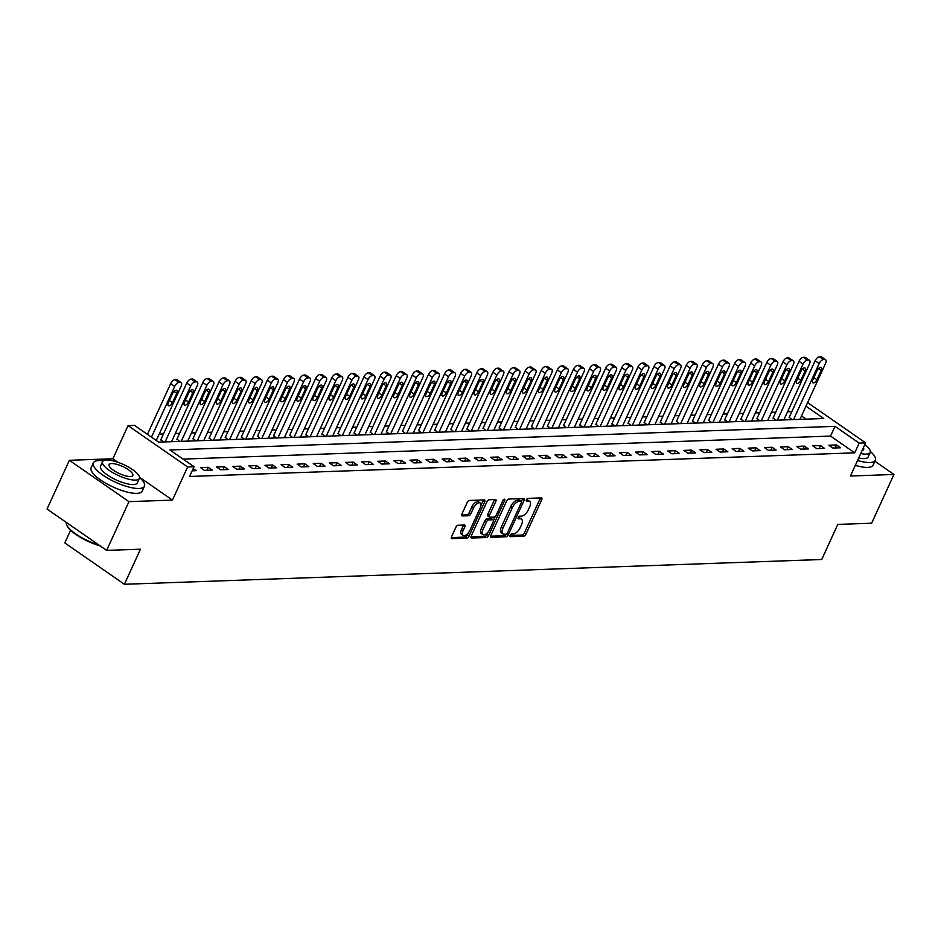 <?xml version="1.0" encoding="UTF-8"?>
<svg xmlns="http://www.w3.org/2000/svg" width="941" height="941" viewBox="0 0 941 941"><rect width="100%" height="100%" fill="white"/><g stroke="black" fill="none" stroke-linecap="round" stroke-linejoin="round"><path stroke-width="1.41" d="M510.093 535.347A1.541 0.753 124.8 0 0 510.093 536.582A1.541 0.753 124.8 0 0 510.363 536.652L523.808 536.17A2.211 1.082 124.8 0 0 525.948 534.217L541.722 499.765A2.211 1.082 124.8 0 0 541.71 498.001A2.211 1.082 124.8 0 0 541.322 497.895L527.889 498.377A1.541 0.753 124.8 0 0 526.384 499.753A1.541 0.753 124.8 0 0 526.395 500.988A1.541 0.753 124.8 0 0 526.654 501.059L528.395 500.988A7.058 3.458 124.8 0 1 529.618 501.318A7.058 3.458 124.8 0 1 529.642 506.976L528.324 509.846A7.058 3.458 124.8 0 1 521.479 516.115L519.738 516.174A1.541 0.753 124.8 0 0 518.232 517.55A1.541 0.753 124.8 0 0 518.244 518.785A1.541 0.753 124.8 0 0 518.515 518.856L520.244 518.797A7.058 3.458 124.8 0 1 521.467 519.114A7.058 3.458 124.8 0 1 521.49 524.772L520.185 527.642A7.058 3.458 124.8 0 1 513.327 533.912L511.586 533.97A1.541 0.753 124.8 0 0 510.093 535.347M458.055 525.243A2.211 1.082 124.8 0 0 455.915 527.195L451.492 536.864A2.211 1.082 124.8 0 0 451.492 538.628A2.211 1.082 124.8 0 0 451.88 538.734L466.807 538.193A2.211 1.082 124.8 0 0 468.947 536.241L484.721 501.788A2.211 1.082 124.8 0 0 484.709 500.024A2.211 1.082 124.8 0 0 484.333 499.93L469.406 500.459A2.211 1.082 124.8 0 0 467.254 502.412L461.913 514.092A2.211 1.082 124.8 0 0 461.925 515.856A2.211 1.082 124.8 0 0 462.302 515.95L468.689 515.727A2.211 1.082 124.8 0 0 470.829 513.774L473.488 507.975A5.905 2.894 124.8 0 1 480.228 503.012A5.905 2.894 124.8 0 1 480.251 507.74L469.877 530.418A5.905 2.894 124.8 0 1 463.125 535.382A5.905 2.894 124.8 0 1 463.101 530.653L464.83 526.878A2.211 1.082 124.8 0 0 464.83 525.113A2.211 1.082 124.8 0 0 464.442 525.007L458.055 525.243M106.639 550.391L47.05 509.046L69.363 460.314L128.952 501.647L106.639 550.391L140.468 549.191L124.4 584.279L821.728 559.507L837.796 524.408L871.637 523.208L893.95 474.464L850.452 476.017L865.626 442.87L859.18 443.105L854.71 452.844L189.611 476.475L194.069 466.736L187.624 466.959L128.047 425.614L134.492 425.391L158.641 442.152L823.751 418.522L805.978 406.183M128.952 501.647L172.45 500.106L187.624 466.959M490.837 535.464A2.211 1.082 124.8 0 0 490.849 537.229A2.211 1.082 124.8 0 0 491.226 537.335L506.152 536.805A2.211 1.082 124.8 0 0 508.293 534.841L524.066 500.4A2.211 1.082 124.8 0 0 524.055 498.624A2.211 1.082 124.8 0 0 523.678 498.53L508.752 499.059A2.211 1.082 124.8 0 0 506.611 501.012L490.837 535.464M486.485 537.499L471.547 538.029A2.211 1.082 124.8 0 1 471.17 537.923A2.211 1.082 124.8 0 1 471.159 536.158L486.932 501.718A2.211 1.082 124.8 0 1 489.073 499.753L495.46 499.53A2.211 1.082 124.8 0 1 495.848 499.624A2.211 1.082 124.8 0 1 495.848 501.4L489.461 515.362A2.211 1.082 124.8 0 0 489.461 517.138A2.211 1.082 124.8 0 0 489.849 517.232L494.084 517.091A2.211 1.082 124.8 0 0 496.225 515.127L502.882 500.588A1.541 0.753 124.8 0 1 504.647 499.283A1.541 0.753 124.8 0 1 504.658 500.518L488.626 535.535A2.211 1.082 124.8 0 1 486.485 537.499L484.874 536.382L470.923 536.876M893.95 474.464L874.859 461.219M854.71 452.844L830.562 436.083L183.06 459.09M836.596 444.975L828.856 445.246L832.891 448.045L840.619 447.775L836.596 444.975L835.232 447.963M820.481 445.552L812.753 445.822L816.776 448.622L824.504 448.339L820.481 445.552L819.117 448.528M804.367 446.116L796.639 446.399L800.662 449.186L808.401 448.916L804.367 446.116L803.002 449.104M788.252 446.693L780.524 446.963L784.547 449.763L792.287 449.492L788.252 446.693L786.888 449.68M772.149 447.269L764.41 447.54L768.432 450.339L776.172 450.057L772.149 447.269L770.785 450.245M756.035 447.834L748.295 448.116L752.33 450.904L760.057 450.633L756.035 447.834L754.67 450.821M739.92 448.41L732.192 448.681L736.215 451.48L743.943 451.21L739.92 448.41L738.556 451.398M723.805 448.986L716.077 449.257L720.1 452.056L727.84 451.774L723.805 448.986L722.441 451.962M707.703 449.551L699.963 449.833L703.986 452.621L711.725 452.35L707.703 449.551L706.326 452.539M691.588 450.127L683.848 450.398L687.883 453.197L695.611 452.927L691.588 450.127L690.223 453.115M675.473 450.704L667.734 450.974L671.768 453.774L679.496 453.491L675.473 450.704L674.109 453.68M659.359 451.268L651.631 451.551L655.654 454.338L663.381 454.068L659.359 451.268L657.994 454.256M643.244 451.845L635.516 452.115L639.539 454.915L647.279 454.644L643.244 451.845L641.88 454.832M627.141 452.421L619.401 452.692L623.424 455.491L631.164 455.209L627.141 452.421L625.765 455.397M611.027 452.986L603.287 453.268L607.321 456.056L615.049 455.785L611.027 452.986L609.662 455.973M594.912 453.562L587.184 453.833L591.207 456.632L598.935 456.361L594.912 453.562L593.548 456.55M578.797 454.138L571.069 454.409L575.092 457.208L582.832 456.926L578.797 454.138L577.433 457.126M562.694 454.703L554.955 454.985L558.978 457.773L566.717 457.502L562.694 454.703L561.318 457.691M546.58 455.279L538.84 455.55L542.875 458.349L550.603 458.079L546.58 455.279L545.215 458.267M530.465 455.856L522.726 456.126L526.76 458.926L534.488 458.643L530.465 455.856L529.101 458.843M514.351 456.42L506.623 456.703L510.645 459.49L518.373 459.22L514.351 456.42L512.986 459.408M498.236 456.997L490.508 457.267L494.531 460.067L502.271 459.796L498.236 456.997L496.872 459.984M482.133 457.573L474.393 457.844L478.416 460.643L486.156 460.361L482.133 457.573L480.757 460.561M466.018 458.138L458.279 458.42L462.313 461.208L470.041 460.937L466.018 458.138L464.654 461.125M449.904 458.714L442.176 458.985L446.199 461.784L453.927 461.513L449.904 458.714L448.539 461.702M433.789 459.29L426.061 459.561L430.084 462.36L437.824 462.078L433.789 459.29L432.425 462.278M417.675 459.855L409.947 460.137L413.969 462.925L421.709 462.654L417.675 459.855L416.31 462.843M401.572 460.431L393.832 460.702L397.855 463.501L405.595 463.231L401.572 460.431L400.207 463.419M385.457 461.008L377.717 461.278L381.752 464.078L389.48 463.795L385.457 461.008L384.093 463.995M369.343 461.572L361.615 461.855L365.637 464.642L373.365 464.372L369.343 461.572L367.978 464.56M353.228 462.149L345.5 462.419L349.523 465.219L357.262 464.948L353.228 462.149L351.863 465.136M337.125 462.725L329.385 462.996L333.408 465.795L341.148 465.513L337.125 462.725L335.749 465.713M321.01 463.29L313.271 463.572L317.305 466.36L325.033 466.089L321.01 463.29L319.646 466.277M304.896 463.866L297.168 464.136L301.191 466.936L308.919 466.665L304.896 463.866L303.531 466.854M288.781 464.442L281.053 464.713L285.076 467.512L292.804 467.23L288.781 464.442L287.417 467.43M272.667 465.007L264.939 465.289L268.961 468.077L276.701 467.806L272.667 465.007L271.302 467.995M256.564 465.583L248.824 465.854L252.847 468.653L260.586 468.383L256.564 465.583L255.187 468.571M240.449 466.16L232.709 466.43L236.744 469.23L244.472 468.947L240.449 466.16L239.085 469.147M224.334 466.724L216.606 467.007L220.629 469.794L228.357 469.524L224.334 466.724L222.97 469.712M208.22 467.301L200.492 467.571L204.515 470.371L212.254 470.1L208.22 467.301L206.855 470.288M193.199 468.63L196.14 470.665L192.199 470.806M791.84 411.629L787.57 411.782M775.725 412.193L771.455 412.346M759.622 412.77L755.341 412.923M743.508 413.346L739.226 413.499M727.393 413.911L723.123 414.064M711.278 414.487L707.009 414.64M695.164 415.063L690.894 415.216M679.061 415.628L674.779 415.781M662.946 416.204L658.665 416.357M646.832 416.781L642.562 416.934M630.717 417.345L626.447 417.498M614.614 417.922L610.333 418.075M598.5 418.498L594.218 418.651M582.385 419.063L578.115 419.215M566.27 419.639L562 419.792M550.156 420.215L545.886 420.368M534.053 420.78L529.771 420.933M517.938 421.356L513.657 421.509M501.824 421.933L497.554 422.086M485.709 422.497L481.439 422.65M469.606 423.074L465.325 423.227M453.491 423.65L449.21 423.803M437.377 424.215L433.107 424.367M421.262 424.791L416.992 424.944M405.148 425.367L400.878 425.52M389.045 425.932L384.763 426.085M372.93 426.508L368.649 426.661M356.815 427.085L352.546 427.238M340.701 427.649L336.431 427.802M324.586 428.226L320.316 428.378M308.483 428.802L304.202 428.955M292.369 429.367L288.087 429.519M276.254 429.943L271.984 430.096M260.139 430.519L255.87 430.672M244.037 431.084L239.755 431.237M227.922 431.66L223.64 431.813M211.807 432.237L207.538 432.39M195.693 432.801L191.423 432.954M179.578 433.378L175.308 433.53M163.475 433.954L159.194 434.107M806.143 419.145L801.509 415.934M789.24 417.298L791.957 419.651M773.137 417.863L775.843 420.215M757.023 418.439L759.74 420.792M740.908 419.016L743.625 421.368M724.793 419.58L727.511 421.933M708.679 420.156L711.396 422.509M692.576 420.733L695.281 423.085M676.461 421.297L679.179 423.65M660.347 421.874L663.064 424.226M644.232 422.45L646.949 424.803M628.129 423.015L630.835 425.367M612.015 423.591L614.732 425.944M595.9 424.168L598.617 426.52M579.785 424.732L582.503 427.085M563.671 425.308L566.388 427.661M547.568 425.885L550.273 428.237M531.453 426.449L534.17 428.802M515.339 427.026L518.056 429.378M499.224 427.602L501.941 429.955M483.121 428.167L485.827 430.519M467.007 428.743L469.712 431.096M450.892 429.319L453.609 431.672M434.777 429.884L437.494 432.237M418.663 430.46L421.38 432.813M402.56 431.037L405.265 433.389M386.445 431.601L389.162 433.954M370.331 432.178L373.048 434.53M354.216 432.754L356.933 435.107M338.113 433.319L340.818 435.671M321.998 433.895L324.704 436.248M305.884 434.471L308.601 436.824M289.769 435.036L292.486 437.389M273.655 435.612L276.372 437.965M257.552 436.189L260.257 438.541M241.437 436.753L244.154 439.106M225.322 437.33L228.04 439.682M209.208 437.906L211.925 440.259M193.093 438.471L195.81 440.823M176.99 439.047L179.696 441.4M160.876 439.623L163.593 441.976M70.622 530.265L64.823 542.945L124.4 584.279M117.943 462.29L112.873 458.761L69.363 460.314M112.873 458.761L128.047 425.614M859.18 443.105L835.02 426.344L169.921 449.974L194.069 466.736M807.613 402.619L865.626 442.87M830.562 436.083L835.02 426.344M172.45 500.106L139.503 477.24M521.467 519.114L519.855 517.997A7.058 3.458 124.8 0 0 518.644 517.679L520.244 518.797M529.618 501.318L528.007 500.2A7.058 3.458 124.8 0 0 526.784 499.871L528.395 500.988M510.022 535.488L522.196 535.053A2.211 1.082 124.8 0 0 524.337 533.1L540.11 498.648A2.211 1.082 124.8 0 0 540.346 497.93M521.455 501.471L522.455 499.283A2.211 1.082 124.8 0 0 522.69 498.565M490.602 536.182L504.541 535.688A2.211 1.082 124.8 0 0 506.587 533.923M505.987 534.17A1.541 0.753 124.8 0 0 507.493 532.794L521.326 502.565A1.541 0.753 124.8 0 0 521.326 501.33A1.541 0.753 124.8 0 0 521.055 501.259L519.22 501.318A7.058 3.458 124.8 0 0 512.375 507.587L502.906 528.254A7.058 3.458 124.8 0 0 502.929 533.912A7.058 3.458 124.8 0 0 504.153 534.241L505.987 534.17M519.879 500.436A1.541 0.753 124.8 0 0 519.714 500.212A1.541 0.753 124.8 0 0 519.444 500.142L521.055 501.259M502.929 533.912L501.33 532.794A7.058 3.458 124.8 0 1 501.294 527.136L510.763 506.47A7.058 3.458 124.8 0 1 517.609 500.2L519.444 500.142M488.238 516.115A2.211 1.082 124.8 0 1 487.85 516.021A2.211 1.082 124.8 0 1 487.85 514.245L494.237 500.283A2.211 1.082 124.8 0 0 494.484 499.565M495.213 516.515L493.496 520.267M488.12 532.006L487.015 534.417L488.626 535.535M482.815 529.865A5.905 2.894 124.8 0 0 482.839 534.594A5.905 2.894 124.8 0 0 489.591 529.618L493.249 521.632A2.211 1.082 124.8 0 0 493.237 519.867A2.211 1.082 124.8 0 0 492.861 519.761L488.614 519.914A2.211 1.082 124.8 0 0 486.473 521.879L482.815 529.865L481.204 528.748A5.905 2.894 124.8 0 0 481.227 533.476L482.839 534.594M491.861 519.067A2.211 1.082 124.8 0 0 491.625 518.75A2.211 1.082 124.8 0 0 491.249 518.644L492.861 519.761M481.204 528.748L484.862 520.761A2.211 1.082 124.8 0 1 487.003 518.797L491.249 518.644M484.874 536.382A2.211 1.082 124.8 0 0 487.015 534.417M463.125 535.382L461.513 534.265A5.905 2.894 124.8 0 1 461.49 529.536L463.219 525.76A2.211 1.082 124.8 0 0 463.454 525.043M480.228 503.012L478.628 501.894A5.905 2.894 124.8 0 0 471.876 506.858L473.488 507.975M461.678 514.798L467.077 514.609A2.211 1.082 124.8 0 0 469.218 512.657L471.876 506.858M480.957 505.376L483.109 500.671A2.211 1.082 124.8 0 0 483.345 499.953M451.257 537.582L465.195 537.076A2.211 1.082 124.8 0 0 467.336 535.123L468.395 532.806M793.498 419.592L819.152 363.544A4.493 2.2 124.8 0 1 823.516 359.556L824.81 359.509A4.493 2.2 124.8 0 1 825.586 359.721A4.493 2.2 124.8 0 1 825.598 363.32L799.944 419.368M789.087 417.651L815.129 360.756A4.493 2.2 -55.2 0 1 819.493 356.768L820.787 356.721A4.493 2.2 -55.2 0 1 821.564 356.921L825.586 359.721M817.106 370.531L812.824 379.882A3.599 1.764 124.8 0 0 812.836 382.764A3.599 1.764 124.8 0 0 816.941 379.741L821.222 370.378A3.599 1.764 124.8 0 0 821.211 367.496A3.599 1.764 124.8 0 0 817.106 370.531M777.384 420.168L803.049 364.12A4.493 2.2 124.8 0 1 807.413 360.132L808.695 360.085A4.493 2.2 124.8 0 1 809.472 360.285A4.493 2.2 124.8 0 1 809.483 363.896L783.829 419.933M772.973 418.227L799.015 361.332A4.493 2.2 -55.2 0 1 803.379 357.333L804.673 357.298A4.493 2.2 -55.2 0 1 805.449 357.498L809.472 360.285M800.991 371.095L796.709 380.458A3.599 1.764 124.8 0 0 796.721 383.34A3.599 1.764 124.8 0 0 800.826 380.305L805.12 370.954A3.599 1.764 124.8 0 0 805.108 368.072A3.599 1.764 124.8 0 0 800.991 371.095M761.269 420.733L786.935 364.696A4.493 2.2 124.8 0 1 791.299 360.709L792.581 360.662A4.493 2.2 124.8 0 1 793.357 360.862A4.493 2.2 124.8 0 1 793.381 364.461L767.715 420.509M756.858 418.792L782.912 361.897A4.493 2.2 -55.2 0 1 787.264 357.909L788.558 357.862A4.493 2.2 -55.2 0 1 789.334 358.074L793.357 360.862M784.876 371.671L780.595 381.034A3.599 1.764 124.8 0 0 780.607 383.916A3.599 1.764 124.8 0 0 784.723 380.882L789.005 371.53A3.599 1.764 124.8 0 0 788.993 368.649A3.599 1.764 124.8 0 0 784.876 371.671M745.166 421.309L770.82 365.261A4.493 2.2 124.8 0 1 775.184 361.273L776.478 361.226A4.493 2.2 124.8 0 1 777.254 361.438A4.493 2.2 124.8 0 1 777.266 365.037L751.612 421.086M740.743 419.368L766.797 362.473A4.493 2.2 -55.2 0 1 771.161 358.486L772.443 358.439A4.493 2.2 -55.2 0 1 773.22 358.639L777.254 361.438M768.762 372.248L764.48 381.599A3.599 1.764 124.8 0 0 764.492 384.481A3.599 1.764 124.8 0 0 768.609 381.458L772.89 372.095A3.599 1.764 124.8 0 0 772.879 369.213A3.599 1.764 124.8 0 0 768.762 372.248M729.052 421.886L754.706 365.837A4.493 2.2 124.8 0 1 759.069 361.85L760.363 361.803A4.493 2.2 124.8 0 1 761.14 362.003A4.493 2.2 124.8 0 1 761.151 365.614L735.497 421.65M724.629 419.945L750.683 363.05A4.493 2.2 -55.2 0 1 755.047 359.05L756.329 359.015A4.493 2.2 -55.2 0 1 757.117 359.215L761.14 362.003M752.659 372.812L748.366 382.175A3.599 1.764 124.8 0 0 748.377 385.057A3.599 1.764 124.8 0 0 752.494 382.022L756.776 372.671A3.599 1.764 124.8 0 0 756.764 369.789A3.599 1.764 124.8 0 0 752.659 372.812M857.557 460.49A28.089 8.422 24.6 0 0 869.884 462.525A28.089 8.422 24.6 0 0 875.306 460.255A28.089 8.422 24.6 0 0 870.366 451.468M855.322 465.36A28.089 8.422 24.6 0 0 867.661 467.395A28.089 8.422 24.6 0 0 873.072 465.125L875.306 460.255M860.744 453.515A20.232 6.058 24.6 0 0 866.308 454.127A20.232 6.058 24.6 0 0 870.202 452.492L868.155 456.973A20.232 6.058 -155.4 0 1 864.25 458.608A20.232 6.058 -155.4 0 1 858.698 457.996M870.202 452.492A20.232 6.058 24.6 0 0 864.803 444.67M862.156 450.445A13.033 3.905 24.6 0 0 863.662 449.504A13.033 3.905 24.6 0 0 863.391 447.74M103.239 460.831A28.089 8.422 24.6 0 0 98.781 460.561A28.089 8.422 24.6 0 0 93.371 462.831A28.089 8.422 24.6 0 0 108.744 478.793A28.089 8.422 24.6 0 0 139.045 488.485A28.089 8.422 24.6 0 0 144.455 486.215A28.089 8.422 24.6 0 0 139.527 477.44M93.371 462.831L91.136 467.701A28.089 8.422 24.6 0 0 106.509 483.662A28.089 8.422 24.6 0 0 136.81 493.366A28.089 8.422 24.6 0 0 142.232 491.096L144.455 486.215M139.362 478.463L137.304 482.945A20.232 6.058 -155.4 0 1 133.41 484.58A20.232 6.058 -155.4 0 1 111.591 477.593A20.232 6.058 -155.4 0 1 100.522 466.101L102.581 461.619A20.232 6.058 24.6 0 0 113.638 473.111A20.232 6.058 24.6 0 0 135.457 480.098A20.232 6.058 24.6 0 0 139.362 478.463A20.232 6.058 24.6 0 0 128.294 466.971A20.232 6.058 24.6 0 0 106.474 459.984A20.232 6.058 24.6 0 0 102.581 461.619M111.626 463.56A13.033 3.905 24.6 0 0 109.109 464.607A13.033 3.905 24.6 0 0 116.249 472.017A13.033 3.905 24.6 0 0 130.305 476.522A13.033 3.905 24.6 0 0 132.822 475.464A13.033 3.905 24.6 0 0 125.694 468.053A13.033 3.905 24.6 0 0 111.626 463.56M66.211 522.349A28.089 8.422 24.6 0 0 66.599 524.702A28.089 8.422 24.6 0 0 99.04 545.121M100.122 545.874A27.418 8.222 -155.4 0 1 66.94 525.501A27.418 8.222 -155.4 0 1 66.787 525.113M712.937 422.45L738.591 366.414A4.493 2.2 124.8 0 1 742.955 362.426L744.249 362.379A4.493 2.2 124.8 0 1 745.025 362.579A4.493 2.2 124.8 0 1 745.037 366.178L719.383 422.227M708.526 420.509L734.568 363.614A4.493 2.2 -55.2 0 1 738.932 359.627L740.226 359.58A4.493 2.2 -55.2 0 1 741.002 359.791L745.025 362.579M736.544 373.389L732.263 382.752A3.599 1.764 124.8 0 0 732.274 385.634A3.599 1.764 124.8 0 0 736.38 382.599L740.673 373.248A3.599 1.764 124.8 0 0 740.661 370.366A3.599 1.764 124.8 0 0 736.544 373.389M696.822 423.027L722.488 366.978A4.493 2.2 124.8 0 1 726.852 362.991L728.134 362.944A4.493 2.2 124.8 0 1 728.91 363.155A4.493 2.2 124.8 0 1 728.934 366.755L703.268 422.803M692.411 421.086L718.453 364.191A4.493 2.2 -55.2 0 1 722.817 360.203L724.111 360.156A4.493 2.2 -55.2 0 1 724.888 360.356L728.91 363.155M720.43 373.965L716.148 383.316A3.599 1.764 124.8 0 0 716.16 386.198A3.599 1.764 124.8 0 0 720.277 383.175L724.558 373.812A3.599 1.764 124.8 0 0 724.546 370.93A3.599 1.764 124.8 0 0 720.43 373.965M680.708 423.603L706.373 367.555A4.493 2.2 124.8 0 1 710.737 363.567L712.019 363.52A4.493 2.2 124.8 0 1 712.796 363.72A4.493 2.2 124.8 0 1 712.819 367.331L687.153 423.368M676.297 421.662L702.351 364.767A4.493 2.2 -55.2 0 1 706.715 360.768L707.997 360.732A4.493 2.2 -55.2 0 1 708.773 360.932L712.796 363.72M704.315 374.53L700.033 383.893A3.599 1.764 124.8 0 0 700.045 386.775A3.599 1.764 124.8 0 0 704.162 383.74L708.444 374.389A3.599 1.764 124.8 0 0 708.432 371.507A3.599 1.764 124.8 0 0 704.315 374.53M664.605 424.168L690.259 368.131A4.493 2.2 124.8 0 1 694.623 364.143L695.917 364.096A4.493 2.2 124.8 0 1 696.693 364.296A4.493 2.2 124.8 0 1 696.705 367.896L671.051 423.944M660.182 422.227L686.236 365.331A4.493 2.2 -55.2 0 1 690.6 361.344L691.882 361.297A4.493 2.2 -55.2 0 1 692.658 361.509L696.693 364.296M688.212 375.106L683.919 384.469A3.599 1.764 124.8 0 0 683.931 387.351A3.599 1.764 124.8 0 0 688.047 384.316L692.329 374.965A3.599 1.764 124.8 0 0 692.317 372.083A3.599 1.764 124.8 0 0 688.212 375.106M648.49 424.744L674.144 368.707A4.493 2.2 124.8 0 1 678.508 364.708L679.802 364.661A4.493 2.2 124.8 0 1 680.578 364.873A4.493 2.2 124.8 0 1 680.59 368.472L654.936 424.52M644.067 422.803L670.121 365.908A4.493 2.2 -55.2 0 1 674.485 361.92L675.779 361.873A4.493 2.2 -55.2 0 1 676.555 362.073L680.578 364.873M672.097 375.682L667.816 385.034A3.599 1.764 124.8 0 0 667.828 387.915A3.599 1.764 124.8 0 0 671.933 384.893L676.214 375.53A3.599 1.764 124.8 0 0 676.203 372.648A3.599 1.764 124.8 0 0 672.097 375.682M632.376 425.32L658.041 369.272A4.493 2.2 124.8 0 1 662.393 365.284L663.687 365.237A4.493 2.2 124.8 0 1 664.464 365.449A4.493 2.2 124.8 0 1 664.475 369.048L638.821 425.085M627.965 423.379L654.007 366.484A4.493 2.2 -55.2 0 1 658.371 362.485L659.665 362.45A4.493 2.2 -55.2 0 1 660.441 362.65L664.464 365.449M655.983 376.247L651.701 385.61A3.599 1.764 124.8 0 0 651.713 388.492A3.599 1.764 124.8 0 0 655.818 385.469L660.112 376.106A3.599 1.764 124.8 0 0 660.1 373.224A3.599 1.764 124.8 0 0 655.983 376.247M616.261 425.885L641.927 369.848A4.493 2.2 124.8 0 1 646.291 365.861L647.573 365.814A4.493 2.2 124.8 0 1 648.349 366.014A4.493 2.2 124.8 0 1 648.373 369.613L622.707 425.661M611.85 423.944L637.892 367.049A4.493 2.2 -55.2 0 1 642.256 363.061L643.55 363.014A4.493 2.2 -55.2 0 1 644.326 363.226L648.349 366.014M639.868 376.823L635.587 386.186A3.599 1.764 124.8 0 0 635.598 389.068A3.599 1.764 124.8 0 0 639.715 386.033L643.997 376.682A3.599 1.764 124.8 0 0 643.985 373.8A3.599 1.764 124.8 0 0 639.868 376.823M600.158 426.461L625.812 370.425A4.493 2.2 124.8 0 1 630.176 366.425L631.47 366.378A4.493 2.2 124.8 0 1 632.246 366.59A4.493 2.2 124.8 0 1 632.258 370.189L606.592 426.238M595.735 424.52L621.789 367.625A4.493 2.2 -55.2 0 1 626.153 363.638L627.435 363.591A4.493 2.2 -55.2 0 1 628.212 363.791L632.246 366.59M623.754 377.4L619.472 386.751A3.599 1.764 124.8 0 0 619.484 389.633A3.599 1.764 124.8 0 0 623.601 386.61L627.882 377.247A3.599 1.764 124.8 0 0 627.87 374.365A3.599 1.764 124.8 0 0 623.754 377.4M584.043 427.038L609.697 370.989A4.493 2.2 124.8 0 1 614.061 367.002L615.355 366.955A4.493 2.2 124.8 0 1 616.132 367.166A4.493 2.2 124.8 0 1 616.143 370.766L590.489 426.802M579.621 425.097L605.675 368.202A4.493 2.2 -55.2 0 1 610.039 364.202L611.321 364.167A4.493 2.2 -55.2 0 1 612.109 364.367L616.132 367.166M607.651 377.964L603.357 387.327A3.599 1.764 124.8 0 0 603.369 390.209A3.599 1.764 124.8 0 0 607.486 387.186L611.768 377.823A3.599 1.764 124.8 0 0 611.756 374.941A3.599 1.764 124.8 0 0 607.651 377.964M567.929 427.602L593.583 371.566A4.493 2.2 124.8 0 1 597.947 367.578L599.241 367.531A4.493 2.2 124.8 0 1 600.017 367.731A4.493 2.2 124.8 0 1 600.029 371.33L574.375 427.379M563.518 425.661L589.56 368.766A4.493 2.2 -55.2 0 1 593.924 364.779L595.218 364.732A4.493 2.2 -55.2 0 1 595.994 364.943L600.017 367.731M591.536 378.541L587.255 387.904A3.599 1.764 124.8 0 0 587.266 390.786A3.599 1.764 124.8 0 0 591.371 387.751L595.665 378.4A3.599 1.764 124.8 0 0 595.641 375.518A3.599 1.764 124.8 0 0 591.536 378.541M551.814 428.179L577.48 372.142A4.493 2.2 124.8 0 1 581.844 368.143L583.126 368.096A4.493 2.2 124.8 0 1 583.902 368.307A4.493 2.2 124.8 0 1 583.926 371.907L558.26 427.955M547.403 426.238L573.445 369.343A4.493 2.2 -55.2 0 1 577.809 365.355L579.103 365.308A4.493 2.2 -55.2 0 1 579.879 365.508L583.902 368.307M575.422 379.117L571.14 388.468A3.599 1.764 124.8 0 0 571.152 391.35A3.599 1.764 124.8 0 0 575.257 388.327L579.55 378.964A3.599 1.764 124.8 0 0 579.538 376.082A3.599 1.764 124.8 0 0 575.422 379.117M535.7 428.755L561.365 372.707A4.493 2.2 124.8 0 1 565.729 368.719L567.011 368.672A4.493 2.2 124.8 0 1 567.788 368.884A4.493 2.2 124.8 0 1 567.811 372.483L542.145 428.52M531.289 426.814L557.343 369.919A4.493 2.2 -55.2 0 1 561.706 365.92L562.989 365.884A4.493 2.2 -55.2 0 1 563.765 366.084L567.788 368.884M559.307 379.682L555.025 389.045A3.599 1.764 124.8 0 0 555.037 391.926A3.599 1.764 124.8 0 0 559.154 388.904L563.436 379.541A3.599 1.764 124.8 0 0 563.424 376.659A3.599 1.764 124.8 0 0 559.307 379.682M519.597 429.319L545.251 373.283A4.493 2.2 124.8 0 1 549.615 369.295L550.908 369.248A4.493 2.2 124.8 0 1 551.685 369.448A4.493 2.2 124.8 0 1 551.697 373.048L526.043 429.096M515.174 427.379L541.228 370.483A4.493 2.2 -55.2 0 1 545.592 366.496L546.874 366.449A4.493 2.2 -55.2 0 1 547.65 366.661L551.685 369.448M543.204 380.258L538.911 389.621A3.599 1.764 124.8 0 0 538.922 392.503A3.599 1.764 124.8 0 0 543.039 389.468L547.321 380.117A3.599 1.764 124.8 0 0 547.309 377.235A3.599 1.764 124.8 0 0 543.204 380.258M503.482 429.896L529.136 373.859A4.493 2.2 124.8 0 1 533.5 369.86L534.794 369.813A4.493 2.2 124.8 0 1 535.57 370.025A4.493 2.2 124.8 0 1 535.582 373.624L509.928 429.672M499.059 427.955L525.113 371.06A4.493 2.2 -55.2 0 1 529.477 367.072L530.771 367.025A4.493 2.2 -55.2 0 1 531.547 367.225L535.57 370.025M527.089 380.834L522.796 390.186A3.599 1.764 124.8 0 0 522.82 393.067A3.599 1.764 124.8 0 0 526.925 390.045L531.206 380.682A3.599 1.764 124.8 0 0 531.195 377.8A3.599 1.764 124.8 0 0 527.089 380.834M487.367 430.472L513.033 374.424A4.493 2.2 124.8 0 1 517.385 370.436L518.679 370.389A4.493 2.2 124.8 0 1 519.456 370.601A4.493 2.2 124.8 0 1 519.467 374.2L493.813 430.237M482.956 428.531L508.999 371.636A4.493 2.2 -55.2 0 1 513.363 367.637L514.656 367.602A4.493 2.2 -55.2 0 1 515.433 367.802L519.456 370.601M510.975 381.399L506.693 390.762A3.599 1.764 124.8 0 0 506.705 393.644A3.599 1.764 124.8 0 0 510.81 390.621L515.103 381.258A3.599 1.764 124.8 0 0 515.092 378.376A3.599 1.764 124.8 0 0 510.975 381.399M471.253 431.037L496.919 375A4.493 2.2 124.8 0 1 501.282 371.013L502.565 370.966A4.493 2.2 124.8 0 1 503.341 371.166A4.493 2.2 124.8 0 1 503.364 374.765L477.699 430.813M466.842 429.096L492.884 372.201A4.493 2.2 -55.2 0 1 497.248 368.213L498.542 368.166A4.493 2.2 -55.2 0 1 499.318 368.378L503.341 371.166M494.86 381.975L490.579 391.338A3.599 1.764 124.8 0 0 490.59 394.22A3.599 1.764 124.8 0 0 494.707 391.185L498.989 381.834A3.599 1.764 124.8 0 0 498.977 378.952A3.599 1.764 124.8 0 0 494.86 381.975M455.15 431.613L480.804 375.577A4.493 2.2 124.8 0 1 485.168 371.577L486.45 371.53A4.493 2.2 124.8 0 1 487.238 371.742A4.493 2.2 124.8 0 1 487.25 375.341L461.584 431.39M450.727 429.672L476.781 372.777A4.493 2.2 -55.2 0 1 481.145 368.79L482.427 368.743A4.493 2.2 -55.2 0 1 483.204 368.943L487.238 371.742M478.746 382.552L474.464 391.903A3.599 1.764 124.8 0 0 474.476 394.785A3.599 1.764 124.8 0 0 478.593 391.762L482.874 382.399A3.599 1.764 124.8 0 0 482.862 379.517A3.599 1.764 124.8 0 0 478.746 382.552M439.035 432.19L464.689 376.141A4.493 2.2 124.8 0 1 469.053 372.154L470.347 372.107A4.493 2.2 124.8 0 1 471.123 372.318A4.493 2.2 124.8 0 1 471.135 375.918L445.481 431.954M434.613 430.249L460.667 373.354A4.493 2.2 -55.2 0 1 465.03 369.354L466.313 369.319A4.493 2.2 -55.2 0 1 467.089 369.519L471.123 372.318M462.643 383.116L458.349 392.479A3.599 1.764 124.8 0 0 458.361 395.361A3.599 1.764 124.8 0 0 462.478 392.338L466.76 382.975A3.599 1.764 124.8 0 0 466.748 380.093A3.599 1.764 124.8 0 0 462.643 383.116M422.921 432.754L448.575 376.718A4.493 2.2 124.8 0 1 452.939 372.73L454.232 372.683A4.493 2.2 124.8 0 1 455.009 372.883A4.493 2.2 124.8 0 1 455.021 376.482L429.367 432.531M418.51 430.813L444.552 373.918A4.493 2.2 -55.2 0 1 448.916 369.931L450.21 369.884A4.493 2.2 -55.2 0 1 450.986 370.095L455.009 372.883M446.528 383.693L442.246 393.056A3.599 1.764 124.8 0 0 442.258 395.938A3.599 1.764 124.8 0 0 446.363 392.903L450.645 383.552A3.599 1.764 124.8 0 0 450.633 380.67A3.599 1.764 124.8 0 0 446.528 383.693M406.806 433.33L432.472 377.294A4.493 2.2 124.8 0 1 436.836 373.295L438.118 373.248A4.493 2.2 124.8 0 1 438.894 373.459A4.493 2.2 124.8 0 1 438.918 377.059L413.252 433.107M402.395 431.39L428.437 374.494A4.493 2.2 -55.2 0 1 432.801 370.507L434.095 370.46A4.493 2.2 -55.2 0 1 434.871 370.66L438.894 373.459M430.413 384.269L426.132 393.62A3.599 1.764 124.8 0 0 426.144 396.502A3.599 1.764 124.8 0 0 430.249 393.479L434.542 384.116A3.599 1.764 124.8 0 0 434.53 381.234A3.599 1.764 124.8 0 0 430.413 384.269M390.691 433.907L416.357 377.859A4.493 2.2 124.8 0 1 420.721 373.871L422.003 373.824A4.493 2.2 124.8 0 1 422.78 374.036A4.493 2.2 124.8 0 1 422.803 377.635L397.137 433.672M386.28 431.966L412.334 375.071A4.493 2.2 -55.2 0 1 416.687 371.072L417.98 371.036A4.493 2.2 -55.2 0 1 418.757 371.236L422.78 374.036M414.299 384.834L410.017 394.197A3.599 1.764 124.8 0 0 410.029 397.078A3.599 1.764 124.8 0 0 414.146 394.056L418.427 384.693A3.599 1.764 124.8 0 0 418.416 381.811A3.599 1.764 124.8 0 0 414.299 384.834M374.589 434.483L400.243 378.435A4.493 2.2 124.8 0 1 404.606 374.447L405.9 374.4A4.493 2.2 124.8 0 1 406.677 374.6A4.493 2.2 124.8 0 1 406.688 378.2L381.034 434.248M370.166 432.531L396.22 375.635A4.493 2.2 -55.2 0 1 400.584 371.648L401.866 371.601A4.493 2.2 -55.2 0 1 402.642 371.813L406.677 374.6M398.184 385.41L393.903 394.773A3.599 1.764 124.8 0 0 393.914 397.655A3.599 1.764 124.8 0 0 398.031 394.62L402.313 385.269A3.599 1.764 124.8 0 0 402.301 382.387A3.599 1.764 124.8 0 0 398.184 385.41M358.474 435.048L384.128 379.011A4.493 2.2 124.8 0 1 388.492 375.012L389.786 374.965A4.493 2.2 124.8 0 1 390.562 375.177A4.493 2.2 124.8 0 1 390.574 378.776L364.92 434.824M354.051 433.107L380.105 376.212A4.493 2.2 -55.2 0 1 384.469 372.224L385.763 372.177A4.493 2.2 -55.2 0 1 386.539 372.377L390.562 375.177M382.081 385.986L377.788 395.338A3.599 1.764 124.8 0 0 377.8 398.219A3.599 1.764 124.8 0 0 381.917 395.196L386.198 385.834A3.599 1.764 124.8 0 0 386.186 382.952A3.599 1.764 124.8 0 0 382.081 385.986M342.359 435.624L368.013 379.576A4.493 2.2 124.8 0 1 372.377 375.588L373.671 375.541A4.493 2.2 124.8 0 1 374.447 375.753A4.493 2.2 124.8 0 1 374.459 379.352L348.805 435.389M337.948 433.683L363.991 376.788A4.493 2.2 -55.2 0 1 368.354 372.789L369.648 372.754A4.493 2.2 -55.2 0 1 370.425 372.954L374.447 375.753M365.967 386.551L361.685 395.914A3.599 1.764 124.8 0 0 361.697 398.796A3.599 1.764 124.8 0 0 365.802 395.773L370.095 386.41A3.599 1.764 124.8 0 0 370.084 383.528A3.599 1.764 124.8 0 0 365.967 386.551M326.245 436.201L351.91 380.152A4.493 2.2 124.8 0 1 356.274 376.165L357.556 376.118A4.493 2.2 124.8 0 1 358.333 376.318A4.493 2.2 124.8 0 1 358.356 379.917L332.691 435.965M321.834 434.248L347.876 377.353A4.493 2.2 -55.2 0 1 352.24 373.365L353.534 373.318A4.493 2.2 -55.2 0 1 354.31 373.53L358.333 376.318M349.852 387.127L345.57 396.49A3.599 1.764 124.8 0 0 345.582 399.372A3.599 1.764 124.8 0 0 349.699 396.337L353.981 386.986A3.599 1.764 124.8 0 0 353.969 384.104A3.599 1.764 124.8 0 0 349.852 387.127M310.13 436.765L335.796 380.729A4.493 2.2 124.8 0 1 340.16 376.729L341.442 376.682A4.493 2.2 124.8 0 1 342.23 376.894A4.493 2.2 124.8 0 1 342.242 380.493L316.576 436.542M305.719 434.824L331.773 377.929A4.493 2.2 -55.2 0 1 336.137 373.942L337.419 373.895A4.493 2.2 -55.2 0 1 338.195 374.095L342.23 376.894M333.737 387.704L329.456 397.055A3.599 1.764 124.8 0 0 329.468 399.937A3.599 1.764 124.8 0 0 333.585 396.914L337.866 387.551A3.599 1.764 124.8 0 0 337.854 384.669A3.599 1.764 124.8 0 0 333.737 387.704M294.027 437.342L319.681 381.293A4.493 2.2 124.8 0 1 324.045 377.306L325.339 377.259A4.493 2.2 124.8 0 1 326.115 377.47A4.493 2.2 124.8 0 1 326.127 381.07L300.473 437.106M289.605 435.401L315.658 378.505A4.493 2.2 -55.2 0 1 320.022 374.506L321.304 374.471A4.493 2.2 -55.2 0 1 322.081 374.671L326.115 377.47M317.635 388.268L313.341 397.631A3.599 1.764 124.8 0 0 313.353 400.513A3.599 1.764 124.8 0 0 317.47 397.49L321.751 388.127A3.599 1.764 124.8 0 0 321.74 385.245A3.599 1.764 124.8 0 0 317.635 388.268M277.913 437.918L303.567 381.87A4.493 2.2 124.8 0 1 307.93 377.882L309.224 377.835A4.493 2.2 124.8 0 1 310.001 378.035A4.493 2.2 124.8 0 1 310.012 381.634L284.358 437.683M273.49 435.965L299.544 379.07A4.493 2.2 -55.2 0 1 303.908 375.083L305.202 375.036A4.493 2.2 -55.2 0 1 305.978 375.247L310.001 378.035M301.52 388.845L297.238 398.208A3.599 1.764 124.8 0 0 297.25 401.089A3.599 1.764 124.8 0 0 301.355 398.055L305.637 388.704A3.599 1.764 124.8 0 0 305.625 385.822A3.599 1.764 124.8 0 0 301.52 388.845M261.798 438.482L287.464 382.446A4.493 2.2 124.8 0 1 291.828 378.447L293.11 378.4A4.493 2.2 124.8 0 1 293.886 378.611A4.493 2.2 124.8 0 1 293.898 382.211L268.244 438.259M257.387 436.542L283.429 379.646A4.493 2.2 -55.2 0 1 287.793 375.659L289.087 375.612A4.493 2.2 -55.2 0 1 289.863 375.812L293.886 378.611M285.405 389.421L281.124 398.772A3.599 1.764 124.8 0 0 281.136 401.654A3.599 1.764 124.8 0 0 285.241 398.631L289.534 389.268A3.599 1.764 124.8 0 0 289.522 386.386A3.599 1.764 124.8 0 0 285.405 389.421M245.683 439.059L271.349 383.011A4.493 2.2 124.8 0 1 275.713 379.023L276.995 378.976A4.493 2.2 124.8 0 1 277.771 379.188A4.493 2.2 124.8 0 1 277.795 382.787L252.129 438.824M241.272 437.118L267.326 380.223A4.493 2.2 -55.2 0 1 271.678 376.224L272.972 376.188A4.493 2.2 -55.2 0 1 273.749 376.388L277.771 379.188M269.291 389.986L265.009 399.349A3.599 1.764 124.8 0 0 265.021 402.23A3.599 1.764 124.8 0 0 269.138 399.207L273.419 389.845A3.599 1.764 124.8 0 0 273.408 386.963A3.599 1.764 124.8 0 0 269.291 389.986M229.58 439.635L255.234 383.587A4.493 2.2 124.8 0 1 259.598 379.599L260.892 379.552A4.493 2.2 124.8 0 1 261.669 379.752A4.493 2.2 124.8 0 1 261.68 383.352L236.015 439.4M225.158 437.683L251.212 380.787A4.493 2.2 -55.2 0 1 255.576 376.8L256.858 376.753A4.493 2.2 -55.2 0 1 257.634 376.965L261.669 379.752M253.176 390.562L248.894 399.925A3.599 1.764 124.8 0 0 248.906 402.807A3.599 1.764 124.8 0 0 253.023 399.772L257.305 390.421A3.599 1.764 124.8 0 0 257.293 387.539A3.599 1.764 124.8 0 0 253.176 390.562M213.466 440.2L239.12 384.163A4.493 2.2 124.8 0 1 243.484 380.164L244.778 380.117A4.493 2.2 124.8 0 1 245.554 380.329A4.493 2.2 124.8 0 1 245.566 383.928L219.912 439.976M209.043 438.259L235.097 381.364A4.493 2.2 -55.2 0 1 239.461 377.376L240.743 377.329A4.493 2.2 -55.2 0 1 241.531 377.529L245.554 380.329M237.073 391.138L232.78 400.49A3.599 1.764 124.8 0 0 232.792 403.371A3.599 1.764 124.8 0 0 236.909 400.348L241.19 390.986A3.599 1.764 124.8 0 0 241.178 388.104A3.599 1.764 124.8 0 0 237.073 391.138M197.351 440.776L223.005 384.728A4.493 2.2 124.8 0 1 227.369 380.74L228.663 380.693A4.493 2.2 124.8 0 1 229.439 380.905A4.493 2.2 124.8 0 1 229.451 384.504L203.797 440.541M192.94 438.835L218.982 381.94A4.493 2.2 -55.2 0 1 223.346 377.941L224.64 377.906A4.493 2.2 -55.2 0 1 225.417 378.106L229.439 380.905M220.959 391.703L216.677 401.066A3.599 1.764 124.8 0 0 216.689 403.948A3.599 1.764 124.8 0 0 220.794 400.925L225.087 391.562A3.599 1.764 124.8 0 0 225.064 388.68A3.599 1.764 124.8 0 0 220.959 391.703M181.237 441.353L206.902 385.304A4.493 2.2 124.8 0 1 211.266 381.317L212.548 381.27A4.493 2.2 124.8 0 1 213.325 381.47A4.493 2.2 124.8 0 1 213.348 385.069L187.682 441.117M176.826 439.4L202.868 382.505A4.493 2.2 -55.2 0 1 207.232 378.517L208.526 378.47A4.493 2.2 -55.2 0 1 209.302 378.682L213.325 381.47M204.844 392.279L200.562 401.642A3.599 1.764 124.8 0 0 200.574 404.524A3.599 1.764 124.8 0 0 204.691 401.489L208.973 392.138A3.599 1.764 124.8 0 0 208.961 389.256A3.599 1.764 124.8 0 0 204.844 392.279M165.122 441.917L190.788 385.881A4.493 2.2 124.8 0 1 195.152 381.881L196.434 381.834A4.493 2.2 124.8 0 1 197.21 382.046A4.493 2.2 124.8 0 1 197.234 385.645L171.568 441.694M160.711 439.976L186.765 383.081A4.493 2.2 -55.2 0 1 191.129 379.094L192.411 379.047A4.493 2.2 -55.2 0 1 193.187 379.247L197.21 382.046M188.729 392.856L184.448 402.207A3.599 1.764 124.8 0 0 184.46 405.089A3.599 1.764 124.8 0 0 188.576 402.066L192.858 392.703A3.599 1.764 124.8 0 0 192.846 389.821A3.599 1.764 124.8 0 0 188.729 392.856M151.454 437.165L174.673 386.445A4.493 2.2 124.8 0 1 179.037 382.458L180.331 382.411A4.493 2.2 124.8 0 1 181.107 382.622A4.493 2.2 124.8 0 1 181.119 386.222L156.265 440.506M147.431 434.366L170.65 383.657A4.493 2.2 -55.2 0 1 175.014 379.658L176.296 379.623A4.493 2.2 -55.2 0 1 177.073 379.823L181.107 382.622M172.626 393.42L168.333 402.783A3.599 1.764 124.8 0 0 168.345 405.665A3.599 1.764 124.8 0 0 172.462 402.642L176.743 393.279A3.599 1.764 124.8 0 0 176.732 390.397A3.599 1.764 124.8 0 0 172.626 393.42M540.11 498.648L541.722 499.765M524.337 533.1L525.948 534.217M522.196 535.053L523.808 536.17M522.455 499.283L524.066 500.4M506.764 533.782L508.293 534.841M504.541 535.688L506.152 536.805M490.614 536.911L491.226 537.335M517.609 500.2L519.22 501.318M510.763 506.47L512.375 507.587M501.294 527.136L502.906 528.254M470.947 537.605L471.547 538.029M494.237 500.283L495.848 501.4M487.85 514.245L489.461 515.362M503.494 499.706L504.658 500.518M487.003 518.797L488.614 519.914M484.862 520.761L486.473 521.879M463.219 525.76L464.83 526.878M461.49 529.536L463.101 530.653M469.218 512.657L470.829 513.774M467.077 514.609L468.689 515.727M461.69 515.527L462.302 515.95M483.109 500.671L484.721 501.788M467.336 535.123L468.947 536.241M465.195 537.076L466.807 538.193M451.268 538.311L451.88 538.734M819.152 363.544L815.129 360.756M824.81 359.509L820.787 356.721M823.516 359.556L819.493 356.768M818.517 368.496L821.222 370.378M813.859 377.6L816.941 379.741M803.049 364.12L799.015 361.332M808.695 360.085L804.673 357.298M807.413 360.132L803.379 357.333M802.402 369.072L805.12 370.954M797.756 378.176L800.826 380.305M786.935 364.696L782.912 361.897M792.581 360.662L788.558 357.862M791.299 360.709L787.264 357.909M786.288 369.637L789.005 371.53M781.642 378.752L784.723 380.882M770.82 365.261L766.797 362.473M776.478 361.226L772.443 358.439M775.184 361.273L771.161 358.486M770.173 370.213L772.89 372.095M765.527 379.317L768.609 381.458M754.706 365.837L750.683 363.05M760.363 361.803L756.329 359.015M759.069 361.85L755.047 359.05M754.059 370.789L756.776 372.671M749.412 379.893L752.494 382.022M738.591 366.414L734.568 363.614M744.249 362.379L740.226 359.58M742.955 362.426L738.932 359.627M737.956 371.354L740.673 373.248M733.31 380.47L736.38 382.599M722.488 366.978L718.453 364.191M728.134 362.944L724.111 360.156M726.852 362.991L722.817 360.203M721.841 371.93L724.558 373.812M717.195 381.034L720.277 383.175M706.373 367.555L702.351 364.767M712.019 363.52L707.997 360.732M710.737 363.567L706.715 360.768M705.726 372.507L708.444 374.389M701.08 381.611L704.162 383.74M690.259 368.131L686.236 365.331M695.917 364.096L691.882 361.297M694.623 364.143L690.6 361.344M689.612 373.071L692.329 374.965M684.966 382.187L688.047 384.316M674.144 368.707L670.121 365.908M679.802 364.661L675.779 361.873M678.508 364.708L674.485 361.92M673.509 373.648L676.214 375.53M668.851 382.752L671.933 384.893M658.041 369.272L654.007 366.484M663.687 365.237L659.665 362.45M662.393 365.284L658.371 362.485M657.394 374.224L660.112 376.106M652.748 383.328L655.818 385.469M641.927 369.848L637.892 367.049M647.573 365.814L643.55 363.014M646.291 365.861L642.256 363.061M641.28 374.789L643.997 376.682M636.634 383.904L639.715 386.033M625.812 370.425L621.789 367.625M631.47 366.378L627.435 363.591M630.176 366.425L626.153 363.638M625.165 375.365L627.882 377.247M620.519 384.469L623.601 386.61M609.697 370.989L605.675 368.202M615.355 366.955L611.321 364.167M614.061 367.002L610.039 364.202M609.05 375.941L611.768 377.823M604.404 385.045L607.486 387.186M593.583 371.566L589.56 368.766M599.241 367.531L595.218 364.732M597.947 367.578L593.924 364.779M592.948 376.506L595.665 378.4M588.29 385.622L591.371 387.751M577.48 372.142L573.445 369.343M583.126 368.096L579.103 365.308M581.844 368.143L577.809 365.355M576.833 377.082L579.55 378.964M572.187 386.186L575.257 388.327M561.365 372.707L557.343 369.919M567.011 368.672L562.989 365.884M565.729 368.719L561.706 365.92M560.718 377.659L563.436 379.541M556.072 386.763L559.154 388.904M545.251 373.283L541.228 370.483M550.908 369.248L546.874 366.449M549.615 369.295L545.592 366.496M544.604 378.223L547.321 380.117M539.958 387.339L543.039 389.468M529.136 373.859L525.113 371.06M534.794 369.813L530.771 367.025M533.5 369.86L529.477 367.072M528.501 378.8L531.206 380.682M523.843 387.904L526.925 390.045M513.033 374.424L508.999 371.636M518.679 370.389L514.656 367.602M517.385 370.436L513.363 367.637M512.386 379.376L515.103 381.258M507.74 388.48L510.81 390.621M496.919 375L492.884 372.201M502.565 370.966L498.542 368.166M501.282 371.013L497.248 368.213M496.272 379.941L498.989 381.834M491.625 389.056L494.707 391.185M480.804 375.577L476.781 372.777M486.45 371.53L482.427 368.743M485.168 371.577L481.145 368.79M480.157 380.517L482.874 382.399M475.511 389.621L478.593 391.762M464.689 376.141L460.667 373.354M470.347 372.107L466.313 369.319M469.053 372.154L465.03 369.354M464.042 381.093L466.76 382.975M459.396 390.197L462.478 392.338M448.575 376.718L444.552 373.918M454.232 372.683L450.21 369.884M452.939 372.73L448.916 369.931M447.94 381.658L450.645 383.552M443.282 390.774L446.363 392.903M432.472 377.294L428.437 374.494M438.118 373.248L434.095 370.46M436.836 373.295L432.801 370.507M431.825 382.234L434.542 384.116M427.179 391.338L430.249 393.479M416.357 377.859L412.334 375.071M422.003 373.824L417.98 371.036M420.721 373.871L416.687 371.072M415.71 382.811L418.427 384.693M411.064 391.915L414.146 394.056M400.243 378.435L396.22 375.635M405.9 374.4L401.866 371.601M404.606 374.447L400.584 371.648M399.596 383.375L402.313 385.269M394.949 392.491L398.031 394.62M384.128 379.011L380.105 376.212M389.786 374.965L385.763 372.177M388.492 375.012L384.469 372.224M383.481 383.952L386.198 385.834M378.835 393.056L381.917 395.196M368.013 379.576L363.991 376.788M373.671 375.541L369.648 372.754M372.377 375.588L368.354 372.789M367.378 384.528L370.095 386.41M362.732 393.632L365.802 395.773M351.91 380.152L347.876 377.353M357.556 376.118L353.534 373.318M356.274 376.165L352.24 373.365M351.264 385.092L353.981 386.986M346.617 394.208L349.699 396.337M335.796 380.729L331.773 377.929M341.442 376.682L337.419 373.895M340.16 376.729L336.137 373.942M335.149 385.669L337.866 387.551M330.503 394.773L333.585 396.914M319.681 381.293L315.658 378.505M325.339 377.259L321.304 374.471M324.045 377.306L320.022 374.506M319.034 386.245L321.751 388.127M314.388 395.349L317.47 397.49M303.567 381.87L299.544 379.07M309.224 377.835L305.202 375.036M307.93 377.882L303.908 375.083M302.931 386.81L305.637 388.704M298.273 395.926L301.355 398.055M287.464 382.446L283.429 379.646M293.11 378.4L289.087 375.612M291.828 378.447L287.793 375.659M286.817 387.386L289.534 389.268M282.171 396.49L285.241 398.631M271.349 383.011L267.326 380.223M276.995 378.976L272.972 376.188M275.713 379.023L271.678 376.224M270.702 387.963L273.419 389.845M266.056 397.067L269.138 399.207M255.234 383.587L251.212 380.787M260.892 379.552L256.858 376.753M259.598 379.599L255.576 376.8M254.588 388.527L257.305 390.421M249.941 397.643L253.023 399.772M239.12 384.163L235.097 381.364M244.778 380.117L240.743 377.329M243.484 380.164L239.461 377.376M238.473 389.103L241.19 390.986M233.827 398.208L236.909 400.348M223.005 384.728L218.982 381.94M228.663 380.693L224.64 377.906M227.369 380.74L223.346 377.941M222.37 389.68L225.087 391.562M217.712 398.784L220.794 400.925M206.902 385.304L202.868 382.505M212.548 381.27L208.526 378.47M211.266 381.317L207.232 378.517M206.255 390.244L208.973 392.138M201.609 399.36L204.691 401.489M190.788 385.881L186.765 383.081M196.434 381.834L192.411 379.047M195.152 381.881L191.129 379.094M190.141 390.821L192.858 392.703M185.495 399.925L188.576 402.066M174.673 386.445L170.65 383.657M180.331 382.411L176.296 379.623M179.037 382.458L175.014 379.658M174.026 391.397L176.743 393.279M169.38 400.501L172.462 402.642M519.714 500.212L521.326 501.33M487.85 516.021L489.461 517.138M491.625 518.75L493.237 519.867M66.94 525.501L66.599 524.702"/></g></svg>
